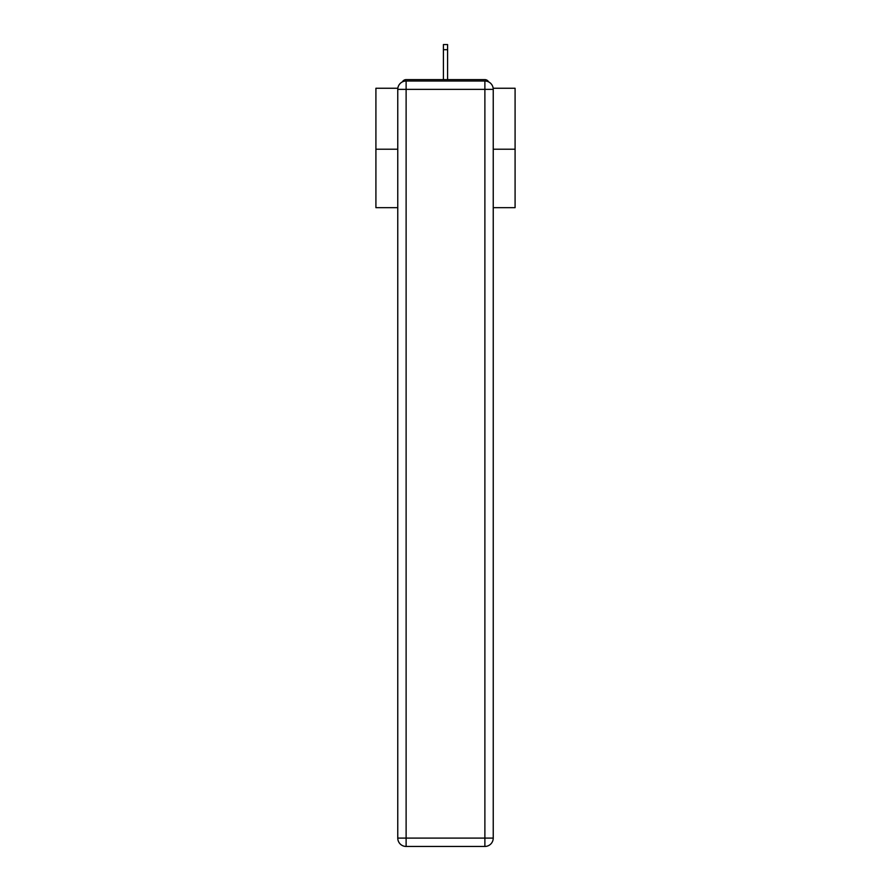 <?xml version="1.0" encoding="UTF-8"?>
<svg xmlns="http://www.w3.org/2000/svg" width="891" height="891" viewBox="0 0 891 891"><rect width="100%" height="100%" fill="white"/><g stroke="black" fill="none" stroke-linecap="round" stroke-linejoin="round"><path stroke-width="1.34" d="M493.157 88.254L515.087 88.254L515.087 207.659L493.235 207.659M397.765 149.209L375.913 149.209L375.913 207.659L397.765 207.659M375.913 149.209L375.913 88.254L397.843 88.254M515.087 149.209L493.235 149.209M488.591 81.883A4.177 4.177 0 0 0 484.882 79.622L406.118 79.622A4.177 4.177 0 0 0 402.409 81.883M484.882 79.622L467.207 79.622M423.793 79.622L406.118 79.622M406.118 81.014L484.882 81.014A8.353 8.353 0 0 1 493.235 89.367L493.235 838.097A8.353 8.353 0 0 1 484.882 846.45L406.118 846.45L406.118 838.097L484.882 838.097L484.882 89.367L406.118 89.367L406.118 838.097L397.765 838.097L397.765 89.367L406.118 89.367L406.118 81.014A8.353 8.353 0 0 0 397.765 89.367A8.353 8.353 0 0 1 406.118 81.014M397.765 838.097A8.353 8.353 0 0 0 406.118 846.45A8.353 8.353 0 0 1 397.765 838.097M447.583 49.696L443.417 49.696L443.417 44.55L447.583 44.55L447.583 79.622M443.417 49.696L443.417 79.622M484.882 846.45A8.353 8.353 0 0 0 493.235 838.097L484.882 838.097L484.882 846.45M493.235 89.367A8.353 8.353 0 0 0 484.882 81.014L484.882 89.367L493.235 89.367"/></g></svg>
